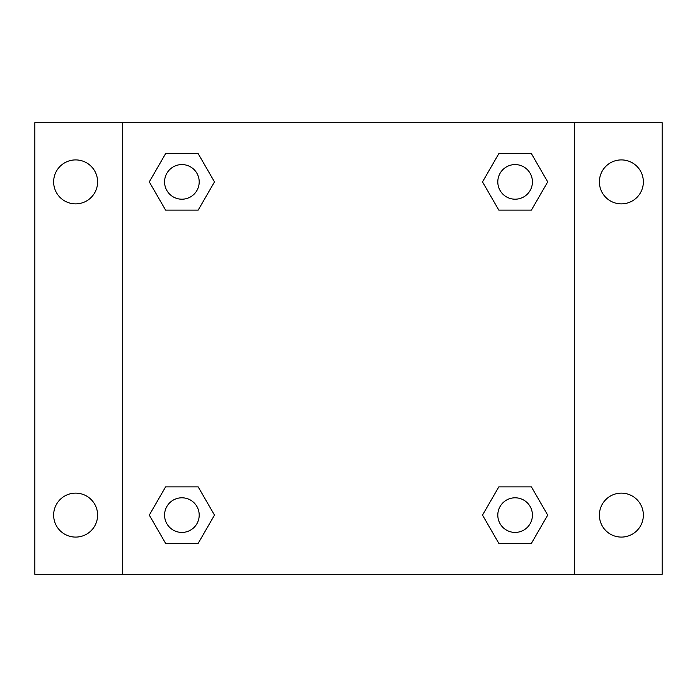 <?xml version="1.0" encoding="UTF-8"?>
<svg xmlns="http://www.w3.org/2000/svg" width="697" height="697" viewBox="0 0 697 697"><rect width="100%" height="100%" fill="white"/><g stroke="black" fill="none" stroke-linecap="round" stroke-linejoin="round"><path stroke-width="1.05" d="M34.85 122.672L662.15 122.672L662.15 574.328L34.85 574.328L34.85 122.672M621.375 159.909A21.982 21.982 0 0 1 643.357 181.891A21.982 21.982 0 0 1 621.375 203.873A21.982 21.982 0 0 1 599.394 181.891A21.982 21.982 0 0 1 621.375 159.909M621.375 493.127A21.982 21.982 0 0 1 643.357 515.109A21.982 21.982 0 0 1 621.375 537.091A21.982 21.982 0 0 1 599.394 515.109A21.982 21.982 0 0 1 621.375 493.127M75.624 493.127A21.982 21.982 0 0 1 97.606 515.109A21.982 21.982 0 0 1 75.624 537.091A21.982 21.982 0 0 1 53.643 515.109A21.982 21.982 0 0 1 75.624 493.127M75.624 159.909A21.982 21.982 0 0 1 97.606 181.891A21.982 21.982 0 0 1 75.624 203.873A21.982 21.982 0 0 1 53.643 181.891A21.982 21.982 0 0 1 75.624 159.909M165.59 486.881L198.183 486.881L214.484 515.109L198.183 543.338L165.59 543.338L149.297 515.109L165.59 486.881L198.183 486.881L165.59 486.881M498.817 153.662L531.41 153.662L547.703 181.891L531.41 210.119L498.817 210.119L482.516 181.891L498.817 153.662L531.41 153.662L498.817 153.662M122.672 574.328L122.672 122.672M574.328 122.672L574.328 574.328M165.59 153.662L198.183 153.662L214.484 181.891L198.183 210.119L165.59 210.119L149.297 181.891L165.59 153.662L198.183 153.662L165.59 153.662M498.817 486.881L531.41 486.881L547.703 515.109L531.41 543.338L498.817 543.338L482.516 515.109L498.817 486.881L531.41 486.881L498.817 486.881M531.41 543.338L498.817 543.338L531.41 543.338M532.421 515.109A17.312 17.312 0 0 0 506.458 500.115A17.312 17.312 0 0 0 506.458 530.103A17.312 17.312 0 0 0 532.421 515.109M198.183 543.338L165.59 543.338L198.183 543.338M199.203 515.109A17.312 17.312 0 0 0 173.231 500.115A17.312 17.312 0 0 0 173.231 530.103A17.312 17.312 0 0 0 199.203 515.109M531.41 210.119L498.817 210.119L531.41 210.119M532.421 181.891A17.312 17.312 0 0 0 506.458 166.897A17.312 17.312 0 0 0 506.458 196.885A17.312 17.312 0 0 0 532.421 181.891M198.183 210.119L165.59 210.119L198.183 210.119M199.203 181.891A17.312 17.312 0 0 0 173.231 166.897A17.312 17.312 0 0 0 173.231 196.885A17.312 17.312 0 0 0 199.203 181.891"/></g></svg>
